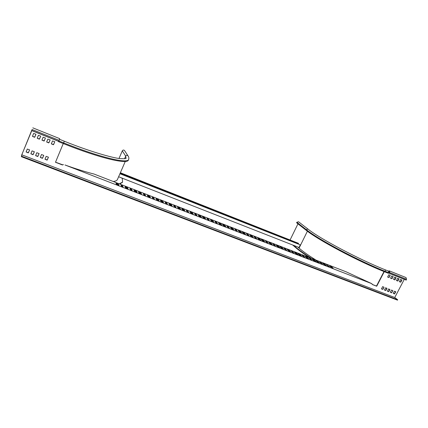 <?xml version="1.0" encoding="UTF-8"?>
<svg xmlns="http://www.w3.org/2000/svg" width="428" height="428" viewBox="0 0 428 428"><rect width="100%" height="100%" fill="white"/><g stroke="black" fill="none" stroke-linecap="round" stroke-linejoin="round"><path stroke-width="0.64" d="M311.466 258.362C304.212 253.756 298.733 249.818 295.02 246.544L293.747 245.415M309.567 257.629C303.152 253.472 298.246 249.893 294.849 246.892L292.731 245.019M297.958 223.839L290.163 239.814M297.786 246.999L299.076 248.133C302.88 251.455 308.567 255.468 316.132 260.176M298.519 221.763L296.845 222.255L296.593 222.769L305.983 230.125C317.854 239.857 358.193 261.412 385.211 272.037L388.442 273.326L388.726 272.77L388.554 271.149L385.334 269.859L385.211 272.037M120.273 172.955L298.53 243.345L120.37 172.741M120.027 173.522L300.296 244.859L299.012 247.48L118.626 176.753M298.53 243.345L298.359 243.693L120.102 173.351M300.296 244.859L119.931 173.741M93.7 173.918L346.129 271.807L371.959 283.737L64.986 164.978C75.414 168.728 84.733 171.655 92.946 173.768L93.7 173.918M310.594 259.368L311.83 259.85L310.396 258.592L309.166 258.116L310.594 259.368M306.683 257.854L308.642 258.614L307.218 257.362L305.271 256.607L306.683 257.854M303.468 256.613L304.72 257.094L303.313 255.848L302.066 255.366L303.468 256.613M299.514 255.083L301.494 255.848L300.103 254.607L298.134 253.841L299.514 255.083M313.778 260.599L315.714 261.353L314.264 260.09L312.333 259.341L313.778 260.599M331.202 267.339L333.091 268.072L331.572 266.794L329.688 266.061L331.202 267.339M328.094 266.141L329.303 266.607L326.596 264.868L328.094 266.141M324.285 264.665L326.195 265.403L324.697 264.13L322.798 263.397L324.285 264.665M321.15 263.45L322.37 263.926L320.893 262.658L319.673 262.187L321.15 263.45M317.298 261.963L319.224 262.706L317.758 261.444L315.837 260.7L317.298 261.963M295.903 253.686L297.893 254.457L296.518 253.216L294.539 252.45L295.903 253.686M277.569 246.592L279.607 247.384L278.318 246.164L276.285 245.378L277.569 246.592M258.753 239.316L260.845 240.124L259.641 238.931L257.56 238.123L258.753 239.316M239.434 231.842L241.585 232.677L240.472 231.505L238.332 230.676L239.434 231.842M219.596 224.17L221.806 225.021L220.789 223.881L218.59 223.031L219.596 224.17M199.218 216.284L201.486 217.162L200.571 216.054L198.314 215.177L199.218 216.284M178.273 208.185L180.605 209.083L179.797 208.008L177.476 207.109L178.273 208.185M156.739 199.855L159.136 200.78L158.446 199.737L156.06 198.811L156.739 199.855M134.59 191.284L137.056 192.242L136.484 191.23L134.034 190.278L134.59 191.284M281.276 248.026L283.304 248.812L281.993 247.593L279.976 246.806L281.276 248.026M262.557 240.787L264.638 241.595L263.418 240.392L261.342 239.589L262.557 240.787M243.339 233.356L245.479 234.18L244.345 233.009L242.216 232.185L243.339 233.356M223.609 225.722L225.807 226.573L224.77 225.422L222.581 224.577L223.609 225.722M203.337 217.879L205.595 218.751L204.659 217.633L202.412 216.766L203.337 217.879M182.51 209.822L184.826 210.72L183.997 209.634L181.691 208.741L182.51 209.822M161.094 201.54L163.48 202.46L162.763 201.406L160.388 200.486L161.094 201.54M139.068 193.017L141.524 193.97L140.93 192.948L138.49 192.006L139.068 193.017M116.411 184.254L118.936 185.228L118.465 184.249L115.956 183.28L116.411 184.254M285.326 249.594L286.61 250.091L285.289 248.866L284.01 248.368L285.326 249.594M266.714 242.398L268.035 242.906L266.794 241.702L265.483 241.194L266.714 242.398M247.614 235.004L248.968 235.528L247.817 234.351L246.469 233.827L247.614 235.004M227.996 227.418L229.387 227.953L228.327 226.803L226.947 226.268L227.996 227.418M207.848 219.623L209.271 220.174L208.318 219.05L206.895 218.505L207.848 219.623M187.138 211.614L188.609 212.181L187.758 211.09L186.298 210.523L187.138 211.614M165.855 203.38L167.364 203.963L166.626 202.904L165.128 202.321L165.855 203.38M143.969 194.911L145.52 195.516L144.905 194.489L143.359 193.889L143.969 194.911M121.45 186.201L123.05 186.822L122.558 185.832L120.969 185.217L121.45 186.201M288.627 250.872L290.633 251.648L289.296 250.417L287.295 249.642L288.627 250.872M270.1 243.709L272.165 244.506L270.908 243.297L268.854 242.499L270.1 243.709M251.086 236.352L253.205 237.171L252.033 235.983L249.925 235.17L251.086 236.352M231.564 228.798L233.736 229.638L232.661 228.482L230.499 227.643L231.564 228.798M211.512 221.041L213.743 221.907L212.764 220.778L210.544 219.917L211.512 221.041M190.909 213.069L193.205 213.957L192.327 212.86L190.048 211.978L190.909 213.069M169.729 204.878L172.088 205.793L171.328 204.723L168.98 203.814L169.729 204.878M147.954 196.457L150.378 197.394L149.736 196.361L147.323 195.425L147.954 196.457M125.554 187.79L128.047 188.753L127.528 187.758L125.046 186.801L125.554 187.79M292.64 252.424L293.913 252.916L292.554 251.68L291.291 251.188L292.64 252.424M274.22 245.298L275.525 245.806L274.252 244.591L272.952 244.088L274.22 245.298M255.313 237.984L256.656 238.503L255.468 237.315L254.136 236.796L255.313 237.984M235.903 230.478L237.278 231.008L236.186 229.847L234.817 229.317L235.903 230.478M215.969 222.769L217.381 223.314L216.386 222.18L214.979 221.634L215.969 222.769M195.489 214.845L196.944 215.407L196.051 214.3L194.606 213.743L195.489 214.845M174.442 206.703L175.935 207.28L175.148 206.205L173.666 205.633L174.442 206.703M152.796 198.33L154.331 198.924L153.668 197.886L152.138 197.292L152.796 198.33M130.535 189.716L132.113 190.326L131.573 189.326L130 188.716L130.535 189.716M310.712 259.416L310.091 258.929M307.529 258.186L306.186 257.415M303.618 256.672L302.976 256.174M300.403 255.425L299.028 254.649M314.585 260.914L313.269 260.16M331.914 267.618L330.667 266.89M328.137 266.157L327.57 265.692M325.034 264.953L323.761 264.22M321.219 263.482L320.631 263.006M318.084 262.268L316.784 261.519M296.813 254.039L295.427 253.253M278.58 246.988L277.119 246.17M259.871 239.75L258.33 238.899M240.67 232.324L239.049 231.436M220.955 224.695L219.243 223.769M200.7 216.857L198.902 215.894M179.888 208.811L177.995 207.805M158.494 200.534L156.498 199.485M136.495 192.022L134.392 190.931M282.266 248.411L280.816 247.598M263.653 241.21L262.129 240.365M244.554 233.822L242.944 232.944M224.941 226.235L223.245 225.321M204.793 218.441L203.011 217.488M184.094 210.437L182.221 209.442M162.822 202.203L160.848 201.171M140.946 193.745L138.865 192.664M118.438 185.035L116.25 183.912M285.562 249.685L284.866 249.166M267.04 242.521L266.28 241.975M248.026 235.165L247.207 234.592M228.509 227.616L227.626 227.011M208.463 219.864L207.51 219.227M187.865 211.892L186.843 211.229M166.695 203.707L165.599 203.006M144.926 195.286L143.755 194.553M122.536 186.624L121.284 185.859M289.574 251.241L288.156 250.439M271.154 244.115L269.661 243.281M252.253 236.802L250.68 235.935M232.848 229.296L231.19 228.392M212.919 221.586L211.17 220.645M192.445 213.663L190.604 212.684M171.403 205.526L169.467 204.504M149.768 197.158L147.73 196.094M127.517 188.55L125.377 187.443M292.838 252.504L292.164 251.99M274.509 245.41L273.776 244.875M255.693 238.134L254.901 237.567M236.379 230.66L235.523 230.071M216.547 222.988L215.621 222.367M196.168 215.107L195.179 214.455M175.234 207.008L174.169 206.323M153.706 198.683L152.566 197.966M131.567 190.118L130.347 189.363M392.872 290.623L391.449 290.072L390.315 292.238L391.615 292.848L392.872 290.623L391.529 292.624L390.309 292.26M395.793 291.752L394.37 291.206L393.241 293.367L394.536 293.972L395.793 291.752L395.574 291.591L394.445 293.747L393.236 293.389M384.264 271.657L376.715 286.23L372.162 284.476L371.959 283.737M63.258 143.557L55.48 162.276L62.44 164.962L63.472 164.55M32.004 129.673L21.801 154.813L394.76 297.508L397.692 299.787L21.598 156.225L21.4 156.707L21.619 155.187L32.154 129.732M404.273 279.356L394.76 297.508M389.94 289.489L388.512 288.932L387.394 291.222L388.811 291.661L389.94 289.489L389.726 289.323L388.597 291.495L387.372 291.131M386.998 288.349L385.558 287.793L384.462 290.093L385.863 290.521L386.998 288.349L386.784 288.183L385.655 290.361L384.419 289.991M384.039 287.204L382.6 286.642L381.482 288.943L382.91 289.382L384.039 287.204L382.696 289.221L381.455 288.852M401.935 280.019L400.522 279.457L399.399 281.747L400.801 282.191L401.935 280.019L401.715 279.859L400.576 282.031L399.372 281.661M399.024 278.858L397.601 278.291L396.494 280.597L397.885 281.036L399.024 278.858L398.805 278.703L397.666 280.88L396.451 280.506M396.098 277.692L394.67 277.125L393.562 279.436L394.958 279.875L396.098 277.692L395.879 277.537L394.739 279.719L393.514 279.345M393.155 276.525L391.722 275.953L390.614 278.27L392.016 278.714L393.155 276.525L391.802 278.553L390.571 278.179M390.202 275.348L388.763 274.776L387.64 277.087L389.063 277.542L390.202 275.348L388.849 277.387L387.608 277.007M32.041 150.886L34.358 151.731L33.004 154.706L30.864 153.786L32.041 150.886M27.285 149.04L29.612 149.902L28.259 152.876L26.108 151.951L27.285 149.04M36.776 152.716L39.076 153.556L37.723 156.52L35.599 155.615L36.776 152.716M41.479 154.54L43.768 155.369L42.415 158.328L40.302 157.434L41.479 154.54M46.16 156.354L48.434 157.172L47.08 160.126L44.983 159.237L46.16 156.354M33.641 133.413L35.968 134.29L34.604 137.297L32.453 136.35L33.641 133.413M38.397 135.312L40.713 136.174L39.349 139.175L37.215 138.244L38.397 135.312M43.132 137.195L45.432 138.046L44.073 141.047L41.944 140.122L43.132 137.195M47.84 139.068L50.124 139.913L48.765 142.904L46.652 141.994L47.84 139.068M52.521 140.93L54.795 141.764L53.43 144.755L51.333 143.851L52.521 140.93M21.801 154.813L21.598 156.225M397.692 299.787L397.5 300.146L21.4 156.707M55.517 162.185L62.643 164.796M384.023 271.555L376.512 286.07L372.183 284.401M30.88 153.732L33.186 154.529L34.347 151.78M26.124 151.892L28.446 152.705L29.602 149.854M35.61 155.557L37.899 156.348L39.066 153.604M40.312 157.376L42.586 158.157L43.752 155.321M44.988 159.179L47.251 159.954L48.423 157.231M32.464 136.302L34.786 137.137L35.957 134.339M37.22 138.191L39.526 139.02L40.703 136.227M41.955 140.074L44.245 140.887L45.422 138.009M46.657 141.941L48.936 142.743L50.119 139.977M51.339 143.797L53.596 144.589L54.779 141.727M406.001 277.563L406.525 279.297L406.044 280.062L389.325 273.39L389.18 271.266L388.726 271.266M389.325 273.39L389.806 272.609L389.336 270.881L388.389 271.079M389.592 273.406L406.316 280.089M31.806 130.642L58.7 141.379L59.144 140.341L59.62 138.608L32.817 127.854M58.78 141.304L31.865 130.551M317.571 261.824L317.758 261.444M320.7 263.033L320.893 262.658M324.51 264.509L324.697 264.13M327.613 265.708L327.8 265.333M331.379 267.168L331.572 266.794M314.077 260.47L314.264 260.09M296.331 253.601L296.518 253.216M278.125 246.56L278.318 246.164M259.448 239.332L259.641 238.931M240.279 231.912L240.472 231.505M220.597 224.293L220.789 223.881M200.379 216.466L200.571 216.054M179.605 208.431L179.797 208.008M158.253 200.165L158.446 199.737M136.291 191.669L136.484 191.23M299.916 254.992L300.103 254.607M281.806 247.983L281.993 247.593M263.225 240.793L263.418 240.392M244.153 233.41L244.345 233.009M224.577 225.834L224.77 225.422M204.466 218.05L204.659 217.633M183.805 210.052L183.997 209.634M162.57 201.834L162.763 201.406M140.737 193.386L140.93 192.948M118.272 184.693L118.465 184.249M303.126 256.233L303.313 255.848M285.101 249.256L285.289 248.866M266.607 242.098L266.794 241.702M247.625 234.753L247.817 234.351M228.14 227.209L228.327 226.803M208.126 219.468L208.318 219.05M187.566 211.512L187.758 211.09M166.433 203.332L166.626 202.904M144.712 194.922L144.905 194.489M122.365 186.276L122.558 185.832M307.031 257.742L307.218 257.362M289.103 250.808L289.296 250.417M270.715 243.687L270.908 243.297M251.841 236.384L252.033 235.983M232.468 228.889L232.661 228.482M212.577 221.19L212.764 220.778M192.14 213.278L192.327 212.86M171.136 205.151L171.328 204.723M149.543 196.794L149.736 196.361M127.335 188.202L127.528 187.758M310.209 258.972L310.396 258.592M292.367 252.071L292.554 251.68M274.059 244.982L274.252 244.591M255.275 237.717L255.468 237.315M235.994 230.253L236.186 229.847M216.194 222.592L216.386 222.18M195.858 214.717L196.051 214.3M174.956 206.628L175.148 206.205M153.475 198.314L153.668 197.886M131.38 189.764L131.573 189.326M119.915 184.083L122.595 182.034M113.238 181.493C115.453 181.231 116.833 180.616 117.368 179.653L117.54 179.262M119.316 183.853L122.59 182.05L122.306 178.899L121.852 178.016M119.011 158.456L122.312 150.816C122.948 149.896 123.692 149.805 124.537 150.538L124.639 150.693M64.264 141.192L63.446 143.631C99.66 158.141 126.891 164.427 128.325 160.211L128.47 159.879M63.446 143.631L58.433 141.631L58.518 141.304M58.561 141.326L58.433 141.631M295.02 246.544L294.849 246.892M307.395 231.206L299.076 248.133M385.334 269.859C359.006 259.464 319.523 238.433 307.919 229.039L306.239 229.595L305.983 230.125M388.726 272.77L385.5 271.48C358.482 260.845 318.132 239.306 306.239 229.595L296.845 222.255M383.996 271.55L376.485 286.059M389.523 272.641L388.881 272.385M389.806 272.609L406.525 279.297M59.144 140.341L32.239 129.577M124.553 158.745L125.682 156.14L122.312 150.816M126.078 158.43L125.682 156.14C126.351 155.182 127.121 155.086 127.999 155.846L128.106 156.011M58.898 140.983L63.745 142.92C99.954 157.445 127.175 163.774 128.598 159.591L128.742 159.253M307.919 229.039L298.466 221.72M406.017 277.574L389.336 270.881M128.325 160.211L128.598 159.591C129.079 158.2 128.882 156.953 127.999 155.846L124.537 150.538M122.59 182.05L122.408 182.462M125.281 161.415L117.368 179.653M59.508 139.287L64.27 141.197C88.987 151.277 112.96 158.044 119.936 158.574C123.943 158.847 125.976 158.783 126.041 158.387"/></g></svg>
